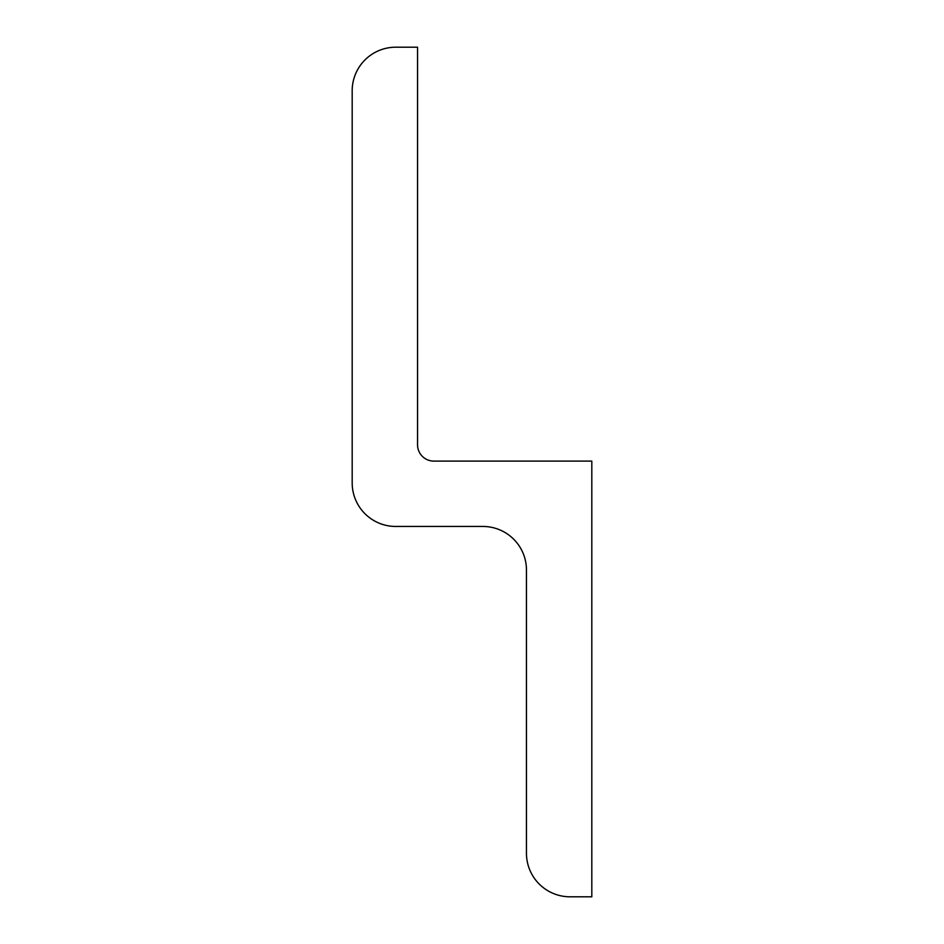 <?xml version="1.0" encoding="UTF-8"?>
<svg xmlns="http://www.w3.org/2000/svg" width="944" height="944" viewBox="0 0 944 944"><rect width="100%" height="100%" fill="white"/><g stroke="black" fill="none" stroke-linecap="round" stroke-linejoin="round"><path stroke-width="1.42" d="M591.817 896.8L591.817 461.109L433.874 461.109A16.343 16.343 0 0 1 417.543 444.766L417.543 47.2L395.748 47.2A43.566 43.566 0 0 0 352.183 90.766L352.183 482.891A43.566 43.566 0 0 0 395.748 526.457L482.891 526.457A43.566 43.566 0 0 1 526.457 570.034L526.457 853.234A43.566 43.566 0 0 0 570.034 896.8L591.817 896.8"/></g></svg>
